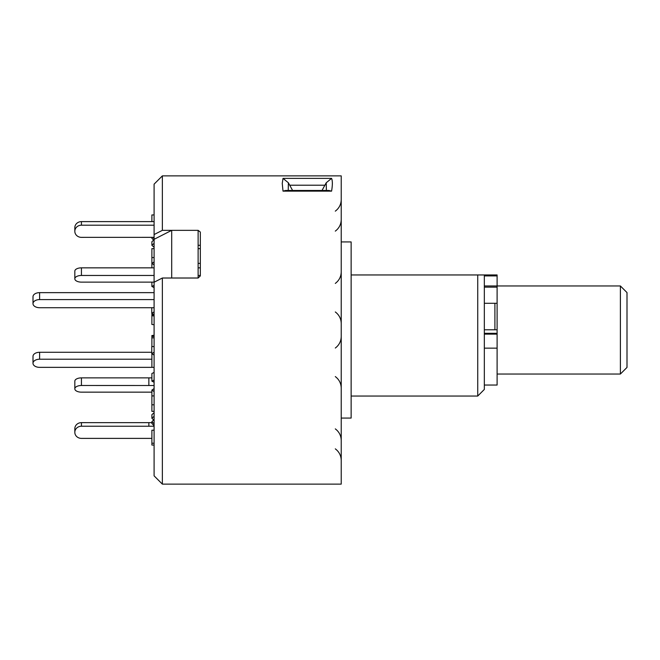 <?xml version="1.0" encoding="UTF-8"?>
<svg xmlns="http://www.w3.org/2000/svg" width="660" height="660" viewBox="0 0 660 660"><rect width="100%" height="100%" fill="white"/><g stroke="black" fill="none" stroke-linecap="round" stroke-linejoin="round"><path stroke-width="0.99" d="M620.392 285.97L627 292.57L627 367.43L620.392 374.03L620.392 285.97L497.104 285.97M351.137 396.049L477.733 396.049L484.333 389.441L484.333 274.956L477.733 274.956L497.104 274.956L497.104 385.044L484.333 385.044M494.901 329.786L494.901 303.278M283.016 178.373L331.584 178.373C332.607 180.865 332.607 185.113 331.584 191.128L328.969 190.476L285.64 190.476L283.016 191.128L282.249 183.43L283.016 178.373L288.379 182.779L288.222 190.476M200.326 235.414L200.326 275.913L198.124 278.017L171.699 278.017L171.699 230.348L154.094 239.316L154.094 184.156L162.36 175.882L341.228 175.882L341.228 484.118L162.36 484.118L162.36 278.017L154.094 282.224L154.094 475.843L162.36 484.118M162.36 175.882L162.36 230.348L198.124 230.348L200.326 232.064L200.326 275.913M171.699 230.348L198.124 230.348L198.124 278.017L162.36 278.017M341.228 241.931L351.137 241.931L351.137 418.069L341.228 418.069M154.094 234.556L162.36 230.348M477.733 396.049L477.733 274.956L351.137 274.956M331.584 178.373L326.221 182.779L322.006 190.476M326.387 190.476L326.221 182.779M292.603 190.476L288.379 182.779M154.094 282.224L154.094 239.316M154.094 314.812L151.891 314.812L151.891 315.727L154.094 315.959M154.094 315.496L151.891 315.727L151.891 324.481L154.094 324.712M151.891 314.812L151.973 313.426M151.891 392.155L81.436 392.155A6.608 3.3 180 0 1 74.828 388.855L74.828 381.175A6.608 3.3 -0 0 1 81.436 377.875L81.436 385.498A6.608 3.3 180 0 0 74.828 388.798M154.094 385.506L81.436 385.498M151.891 377.875L81.436 377.875M154.094 382.247L151.891 381.15L151.891 373.519L154.094 372.421M151.891 381.15L154.094 380.053M151.891 438.388L81.436 438.388A6.608 6.031 180 0 1 74.828 432.358L74.828 428.678A6.608 6.031 -0 0 1 81.436 422.639L81.436 426.228A6.608 6.031 180 0 0 74.828 432.259M154.094 426.236L81.436 426.228M151.891 422.647L81.436 422.639M153.689 419.925L151.891 418.275L151.891 414.695L154.094 412.682M151.891 418.275L154.094 416.27M154.094 425.675L151.891 423.514L151.891 421.682L154.094 419.537M154.094 423.844L151.891 421.682M154.094 443.223L151.891 443.223L151.891 430.204L154.094 430.204M151.891 443.223L151.891 445.055L154.094 445.055M154.094 404.803L151.891 404.803L151.891 390.076L154.094 388.6M154.094 391.545L151.891 390.076M151.891 404.803L151.891 411.353L154.094 411.353M151.891 395.901L154.094 395.901M154.094 337.821L151.891 337.821L151.891 335.519L154.094 335.288M154.094 335.75L151.891 335.519M151.891 337.821L151.891 346.574L154.094 346.574M151.891 336.427L154.094 336.427M200.326 275.467L198.124 275.467M154.094 275.467L81.436 275.467A6.608 3.3 180 0 0 74.828 278.776L74.828 271.144A6.608 3.3 -0 0 1 81.436 267.844L81.436 275.467M200.326 267.844L198.124 267.844M154.094 267.844L81.436 267.844M74.828 278.776L74.828 278.825A6.608 3.3 180 0 0 81.436 282.125L154.094 282.125M151.891 282.125L151.891 286.481L154.094 287.578M151.891 286.481L154.094 285.376M154.094 225.192L81.436 225.192A6.608 6.031 180 0 0 74.828 231.223L74.828 227.642A6.608 6.031 -0 0 1 81.436 221.611L81.436 225.192M154.094 221.611L81.436 221.611M74.828 227.642L74.828 231.322A6.608 6.031 180 0 0 81.436 237.361L154.094 237.344M154.094 239.712L151.891 241.725L151.891 245.305L154.094 247.318M151.891 245.305L154.094 243.292M198.124 245.305L200.326 245.305M152.773 237.352L154.094 238.631M151.891 237.352L151.891 238.318L153.689 240.075M151.891 221.611L151.891 214.946L154.094 214.946M154.094 257.548L151.891 257.557L151.891 263.381L154.094 264.85M154.094 261.904L151.891 263.381L151.891 267.844M151.891 257.557L151.891 248.647L154.094 248.647M198.124 263.381L200.326 263.381M200.326 248.647L198.124 248.647M39.608 299.582L154.094 299.582L39.608 299.582A6.608 4.067 180 0 0 33 303.649A6.608 4.067 180 0 0 39.608 307.717L154.094 307.717L39.608 307.717A6.608 4.067 180 0 1 33 303.649L33 296.711A6.608 4.067 -0 0 1 39.608 292.644L154.094 292.644L39.608 292.644L39.608 299.582A6.608 4.067 180 0 0 33 303.649L33 296.711A6.608 4.067 -0 0 1 39.608 292.644L39.608 299.582M154.094 311.866L151.767 313.294L154.094 314.729L151.767 313.294L151.767 307.717L151.767 313.294L154.094 311.866M151.767 346.706L151.767 353.644L154.094 355.072L151.767 353.644L154.094 352.209L151.767 353.644M151.891 359.221L39.608 359.221A6.608 4.067 180 0 0 33 363.289A6.608 4.067 180 0 0 39.608 367.356L154.094 367.356L151.891 367.356L151.891 353.719M33 363.289L33 356.35A6.608 4.067 -0 0 1 39.608 352.283L39.608 359.221M151.767 352.283L39.608 352.283M497.104 333.308L484.333 333.308M497.104 275.921L484.333 275.921M497.104 287.141L484.333 287.141M497.104 285.962L484.333 285.962M497.104 348.15L484.333 348.15M497.104 334.133L484.333 334.133M331.584 191.128L283.016 191.128M324.951 185.212L289.658 185.212M148.855 385.498L148.855 377.875M148.855 426.228L148.855 422.639M620.392 374.03L497.104 374.03M497.104 329.786L484.333 329.786M497.104 303.278L484.333 303.278M335.305 231.124C339.133 228.212 341.113 224.342 341.228 219.532M335.305 283.412C339.133 280.5 341.113 276.631 341.228 271.821M335.305 376.588C339.133 379.5 341.113 383.369 341.228 388.179C341.113 383.369 339.133 379.5 335.305 376.588M335.305 428.876C339.133 431.788 341.113 435.658 341.228 440.467M335.305 448.849C339.133 451.762 341.113 455.631 341.228 460.441M335.305 211.15C339.133 208.238 341.113 204.369 341.228 199.559M335.305 348.043C339.133 345.13 341.113 341.261 341.228 336.451M335.305 311.957C339.133 314.87 341.113 318.739 341.228 323.548"/></g></svg>
